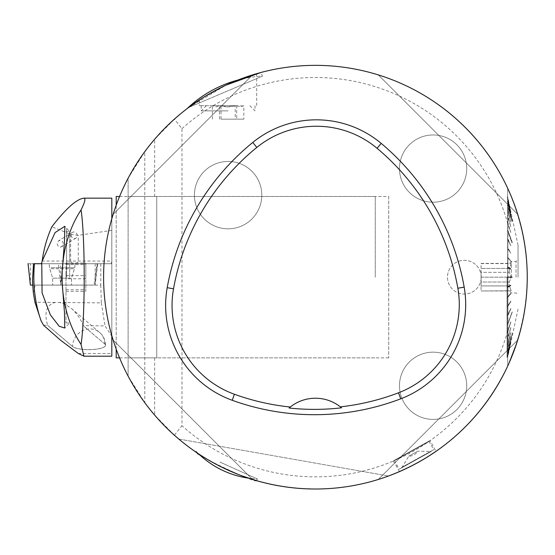<?xml version="1.0" encoding="UTF-8"?>
<svg xmlns="http://www.w3.org/2000/svg" width="555" height="555" viewBox="0 0 555 555"><rect width="100%" height="100%" fill="white"/><g stroke="black" fill="none" stroke-linecap="round" stroke-linejoin="round"><path stroke-width="0.42" stroke-dasharray="2.77 2.08" d="M116.203 349.178L116.203 205.183M116.203 196.484L116.203 357.878M375.27 277.181L375.27 196.484L375.27 277.181M509.303 285.929L481.06 285.929L481.06 290.778L481.06 282.03L509.303 282.03L509.303 285.929L509.303 282.03L511.217 277.181L481.06 277.181L481.06 272.332L481.06 285.929L509.303 285.929L511.217 290.778L509.303 285.929M511.217 290.778L481.06 290.966L511.217 290.778M481.06 282.03L481.06 277.181L511.217 277.181L509.303 272.332L481.06 272.332L481.06 268.433L509.303 268.433L509.303 272.332L509.303 268.433L511.217 263.583L481.06 263.583L481.06 272.332L509.303 272.332L511.217 277.181L509.303 282.03L481.06 282.03M481.06 268.433L481.06 263.396L511.217 263.583L509.303 263.396L511.217 263.583L509.303 268.433L481.06 268.433M511.321 277.181L511.321 261.377L511.321 277.181M516.025 277.181L516.025 261.377L516.025 277.181M518.044 277.181L518.044 245.241L518.044 277.181M510.836 293.72L507.887 297.147L510.836 293.72L507.887 297.147L507.887 306.145L507.887 297.202M510.836 301.074L507.45 306.304L510.836 301.074L507.887 306.61L507.887 315.164L507.887 306.61L507.45 306.769L510.836 301.074L507.45 306.304L510.836 301.074M510.836 308.531L507.45 315.379L510.836 308.531L507.887 315.608L507.887 323.593L507.887 315.608L507.45 315.823L510.836 308.531L507.45 315.379L510.836 308.531M507.887 323.593L512.279 311.542L507.887 323.593M507.887 324.002L512.279 311.952L507.887 324.002L507.887 331.286L507.887 324.002L507.45 324.259L512.279 311.952L507.887 324.002M510.836 321.858L507.45 331.585L510.836 321.858L507.887 331.654L507.887 338.127L507.887 331.654L507.45 331.952L510.836 321.858L507.45 331.585L510.836 321.858M510.836 327.519L507.45 338.467L510.836 327.519L507.887 338.453L507.887 344.01L507.887 338.453L507.45 338.786L510.836 327.519L507.45 338.467L510.836 327.519M510.836 332.383L507.45 344.377L510.836 332.383L507.887 344.28L507.887 348.831L507.887 344.28L507.45 344.648L510.836 332.383L507.45 344.377L510.836 332.383M510.836 336.372L507.45 349.227L510.836 336.372L507.887 349.046L507.887 352.529L507.887 349.046L507.45 349.442L510.836 336.372L507.45 349.227L510.836 336.372M507.887 352.529L512.279 333.035L507.887 352.529M507.887 352.689L512.279 333.194L507.887 352.689L507.887 355.034L507.887 352.689L507.45 353.105L512.279 333.194L507.887 352.689M510.836 341.505L507.45 355.464L510.836 341.505L507.887 356.317L507.887 355.131L507.45 355.561L510.836 341.505L507.45 355.464L510.836 341.505M510.836 342.574L507.45 356.782L510.836 342.574L507.887 356.49L507.45 356.782L510.51 342.504L507.45 356.754L510.836 342.574M510.836 293.234L507.887 296.661L507.887 287.372L507.887 296.661L507.45 297.258L510.836 293.234M510.836 285.645L507.45 287.428L507.45 286.928L507.45 287.428L507.887 287.372L510.836 285.645L510.836 285.145L507.887 286.873L507.887 277.431L507.887 286.873L507.45 286.928L510.836 285.145L510.836 285.645L510.51 285.138L507.45 286.928L510.51 285.138L510.51 285.638L507.45 287.428L510.836 285.645M507.887 277.431L512.279 277.431L512.279 276.931L512.279 277.431L507.45 277.431L507.45 276.931L507.45 277.431L511.953 277.431L512.279 276.931L507.887 276.931L507.887 267.489L507.887 276.931L512.279 276.931L512.279 277.431L507.887 277.431M510.836 269.217L507.45 267.434L507.45 266.934L507.45 267.434L510.836 269.217L510.836 268.717L507.887 266.99L507.887 257.7L507.887 266.99L507.45 266.934L510.836 268.717L510.836 269.217L507.45 266.934L510.51 268.724L510.51 269.224L507.45 267.434L510.836 269.217M510.836 261.127L507.45 257.596L510.836 261.127L507.887 257.215L507.887 248.217L507.887 257.215L507.45 257.104L510.836 261.127L507.45 257.596L510.836 261.127M510.836 253.288L507.45 248.057L510.836 253.288L507.887 247.752L507.887 239.198L507.887 247.752L507.45 247.592L510.836 253.288L507.45 248.057L510.836 253.288M510.836 245.83L507.45 238.983L510.836 245.83L507.887 238.754L507.887 230.769L507.887 238.754L507.45 238.539L510.836 245.83L507.45 238.983L510.836 245.83M507.887 230.769L512.279 242.819L507.45 230.512L511.953 242.861L512.279 242.41L507.887 230.36L507.887 223.075L507.887 230.36L512.279 242.41L511.953 242.861L507.887 230.769M510.836 232.503L507.45 222.777L510.836 232.503L507.887 222.708L507.887 216.235L507.887 222.708L507.45 222.409L510.836 232.503L507.45 222.777L510.836 232.503M510.836 226.842L507.45 215.895L510.836 226.842L507.887 215.916L507.887 210.352L507.887 215.916L507.45 215.576L510.836 226.842L507.45 215.895L510.836 226.842M510.836 221.979L507.45 209.984L510.836 221.979L507.887 210.081L507.887 205.53L507.887 210.081L507.45 209.714L510.836 221.979L507.45 209.984L510.836 221.979M510.836 217.99L507.45 205.135L510.836 217.99L507.887 205.315L507.887 201.833L507.887 205.315L507.45 204.92L510.836 217.99L507.45 205.135L510.836 217.99M507.887 201.833L512.279 221.327L507.45 201.416L511.953 221.396L512.279 221.167L507.887 201.68L507.887 199.328L507.887 201.68L512.279 221.167L511.953 221.396L507.887 201.833M510.836 212.856L507.45 198.898L510.836 212.856L507.887 198.045L507.887 199.231L507.45 198.801L510.836 212.856L507.45 198.898L510.836 212.856M510.836 211.788L507.887 197.871L507.45 197.58L510.836 211.788M507.048 277.181L507.048 357.33L507.048 277.181M507.887 297.147L507.45 297.258L507.887 297.147M507.887 276.931L511.953 276.931L507.887 276.931M507.887 230.36L511.953 242.452L507.887 230.36M507.887 201.68L511.953 221.237L507.887 201.68M507.679 277.181L507.679 197.032L507.679 277.181M507.679 366.106L507.679 188.256L507.679 366.106C533.598 306.825 533.598 247.537 507.679 188.256A211.83 211.83 0 0 0 174.374 119.138L181.971 128.649L181.971 425.713L174.374 435.224A211.83 211.83 0 0 0 507.679 366.106C480.484 422.071 437.354 459.859 378.295 479.464C437.354 459.859 480.484 422.071 507.679 366.106L517.704 340.048L507.679 366.106M507.679 331.085A199.675 199.675 0 0 1 181.971 425.713M181.971 128.649A199.675 199.675 0 0 1 507.679 223.276M466.727 385.787A33.626 33.626 0 0 0 416.292 356.664A33.626 33.626 0 0 0 416.292 414.904A33.626 33.626 0 0 0 466.727 385.787A33.626 33.626 0 0 1 433.101 419.407A33.626 33.626 0 0 1 399.482 385.787A33.626 33.626 0 0 1 433.101 352.161A33.626 33.626 0 0 1 466.727 385.787M466.727 168.574A33.626 33.626 0 0 0 416.292 139.458A33.626 33.626 0 0 0 416.292 197.698A33.626 33.626 0 0 0 466.727 168.574A33.626 33.626 0 0 1 433.101 202.2A33.626 33.626 0 0 1 399.482 168.574A33.626 33.626 0 0 1 433.101 134.955A33.626 33.626 0 0 1 466.727 168.574M261.793 195.138A33.682 33.682 0 0 0 211.268 165.966A33.682 33.682 0 0 0 211.268 224.31A33.682 33.682 0 0 0 261.793 195.138A33.682 33.682 0 0 1 228.112 228.826A33.682 33.682 0 0 1 194.423 195.138A33.682 33.682 0 0 1 228.112 161.456A33.682 33.682 0 0 1 261.793 195.138M481.213 277.181A16.865 16.865 0 0 0 455.919 262.577A16.865 16.865 0 0 0 455.919 291.784A16.865 16.865 0 0 0 481.213 277.181A16.865 16.865 0 0 1 464.237 294.046A16.865 16.865 0 0 1 447.49 276.952A16.865 16.865 0 0 1 464.459 260.316A16.865 16.865 0 0 1 481.213 277.181M154.658 196.484L156.753 196.484L156.753 357.878L128.122 357.878L156.753 357.878L156.753 196.484L128.122 196.484L154.658 196.484L154.658 139.243L174.374 119.138M174.374 435.224L154.658 415.119L154.658 357.878M154.658 415.119C144.369 403.103 135.517 390.103 128.122 376.117L144.793 402.715L144.793 151.647C118.708 187.743 104.992 228.043 103.646 272.56L103.646 281.801C104.992 326.319 118.708 366.619 144.793 402.715L144.793 151.647L128.122 178.245L128.122 376.117L128.122 178.245C135.517 164.259 144.369 151.258 154.658 139.243M103.646 281.801A211.83 211.83 0 0 1 103.646 272.56M178.779 439.047C235.563 487.609 318.494 502.233 388.458 476.017L178.779 439.047C235.563 487.609 318.494 502.233 388.458 476.017L178.779 439.047M251.998 75.071C245.823 76.895 237.859 79.941 228.112 84.187C211.337 92.588 201.826 97.805 199.564 99.838C201.104 98.429 208.826 94.059 222.728 86.712L243.784 77.832M252.893 74.786L256.563 73.683M416.09 463.557L427.766 456.765M430.021 440.573L393.259 460.948L430.021 440.573L435.994 451.347C434.78 452.512 428.113 456.605 415.986 463.612M415.799 463.716L410.95 466.249M409.985 466.727L402.41 470.321M402.084 470.473L400.433 471.202M399.517 471.597L393.259 460.948M402.174 470.432L406.433 468.462M406.565 468.399L412.018 465.7M200.105 454.871L218.427 465.499L241.848 475.822M256.59 480.685C257.194 484.182 192.647 453.719 195.7 451.943M188.638 107.483L226.142 85.088L250.645 75.501L260.905 72.49L262.459 76.146L188.638 107.483L262.459 76.146A117.681 117.681 0 0 0 238.06 79.982M226.176 85.075L201.319 98.707M517.704 214.313C497.662 148.705 443.896 94.94 378.295 74.897C443.896 94.94 497.662 148.705 517.704 214.313L378.295 74.897L517.704 214.313M113.137 340.048C133.186 405.656 186.945 459.422 252.553 479.464C186.945 459.422 133.186 405.656 113.137 340.048L252.553 479.464L113.137 340.048M252.553 74.897C186.945 94.94 133.186 148.705 113.137 214.313C133.186 148.705 186.945 94.94 252.553 74.897L113.137 214.313L252.553 74.897M219.981 462.072L257.374 478.993L219.981 462.072M397.116 458.812L428.987 441.142L397.116 458.812M228.112 105.7L199.529 105.7L228.112 105.7M228.112 110.861L201.208 110.861L228.112 110.861M341.547 407.821A40.348 40.348 0 0 0 290.258 407.03M517.704 340.048L378.295 479.464L517.704 340.048M236.728 105.7L212.357 105.7L236.728 105.7L236.728 119.152L243.839 119.152L243.839 105.7L240.537 106.914L236.728 105.7L228.306 106.914L220.994 105.7L220.994 119.152L236.728 119.152M220.994 119.152L243.839 119.152M219.496 119.152L219.496 105.7L216.193 106.914L212.385 105.7L220.994 105.7M212.385 119.152L212.385 105.7M219.496 105.7L226.801 106.914L235.223 105.7L235.223 119.152M235.223 105.7L243.402 105.97M510.51 293.706L507.45 297.258L510.51 293.706M510.836 301.538L507.45 306.769L510.836 301.538M510.836 308.975L507.45 315.823L510.836 308.975M510.836 322.226L507.45 331.952L510.836 322.226M510.836 327.839L507.45 338.786L510.836 327.839M510.836 332.646L507.45 344.648L510.836 332.646M510.836 336.587L507.45 349.442L510.836 336.587M510.836 341.602L507.45 355.561L510.836 341.602M510.836 342.601L507.45 356.782L510.836 342.601M510.836 212.759L507.45 198.801L510.836 212.759M510.836 211.76L507.45 197.58L510.836 211.76M397.033 459.242L429.445 441.274L397.033 459.242M401.591 467.476L434.01 449.508L401.591 467.476M431.055 451.534L399.177 469.197L431.055 451.534M404.22 466.408L431.235 451.43L404.22 466.408M401.827 467.733L408.771 456.175A10.087 10.087 0 0 0 417.748 451.194L408.771 456.175L417.748 451.194L431.235 451.43M388.722 196.484L388.722 357.878L388.722 196.484L156.753 196.484M30.379 285.083L95.141 285.083L60.759 285.083L58.448 263.729L33.515 263.729L60.613 263.729L60.8 285.083L94.045 285.083L97.069 263.729L100.781 263.729L100.781 285.117L36.248 285.117C35.076 285.242 34.126 287.976 33.404 293.317M100.781 285.117L101.336 302.877L59.42 302.468L65.434 304.473L71.442 308.518C76.805 313.193 80.718 318.896 83.174 325.612L105.048 325.924L111.812 336.274L111.812 198.163M43.637 325.32L47.612 325.265C43.928 312.493 46.46 304.882 55.216 302.426L59.42 302.468M55.216 302.426L34.944 302.225M70.416 285.083L52.69 285.083L70.416 285.083M60.8 285.083L94.045 285.083M32.821 285.083L32.516 280.261M66.586 277.181L66.586 228.424L66.586 277.181M69.68 277.181L69.68 231.456L69.68 277.181M78.324 353.5L111.812 353.5L111.812 356.199M111.812 335.602L111.812 218.76M111.812 353.5L111.812 336.274M100.781 263.729L111.305 263.729L111.791 261.044L111.791 230.387L78.262 235.327L70.638 234.314L51.837 226.759M60.252 247.1L61.688 246.691C64.207 242.563 63.242 240.523 58.809 240.572L57.186 243.631L57.262 244.401L58.337 246.344L60.252 247.1M41.41 263.729L73.919 263.729L77.311 262.716L78.262 261.044L78.262 235.327M111.305 263.729L73.551 263.715L71.602 262.945L70.638 261.044L42.166 261.044M60.613 263.729L97.069 263.729M101.336 302.877L105.048 325.924M47.612 325.265L72.615 346.521A16.81 4.35 0 0 0 91.173 349.553A16.81 4.35 0 0 0 105.512 345.252L105.512 345.314A16.81 4.35 180 0 0 104.784 344.045L83.208 325.709M105.512 345.314A16.81 4.35 180 0 1 91.173 349.622A16.81 4.35 180 0 1 72.615 346.584L47.647 325.355M71.102 235.258A3.365 2.976 59 0 0 75.903 238.137A3.365 2.976 59 0 0 76.715 233.724A3.365 2.976 59 0 0 72.434 232.372A3.365 2.976 59 0 0 71.102 235.258M71.442 308.518L99.588 332.438A16.81 16.81 0 0 1 105.512 345.252A16.81 4.35 0 0 0 104.784 343.982A16.81 15.533 130.4 0 0 99.588 332.438A16.81 15.533 130.4 0 0 82.404 330.801A16.81 15.533 130.4 0 0 72.622 346.153A16.81 15.533 130.4 0 0 72.615 346.521L72.615 346.584M65.983 272.526L65.983 322.906L65.983 272.526M65.983 278.763L65.983 263.008L65.983 278.763L85.824 278.763L85.824 291.354L85.824 263.008L85.824 278.763M65.983 291.354L85.824 291.354M65.983 289.772L85.824 289.772M65.983 275.599L85.824 275.599M65.983 263.008L85.824 263.008M65.983 264.589L85.824 264.589M73.524 263.729L49.18 263.729L73.524 263.729M32.738 281.01L32.738 285.11L60.759 285.083M97.763 263.729L95.141 285.083L97.361 263.729L97.763 263.729L27.75 263.729M58.448 263.729L97.361 263.729M28.062 263.729L97.361 263.729L28.062 263.729M70.638 234.314L70.638 261.044L111.791 261.044M104.784 344.045L83.174 325.612M50.935 267.746L74.752 267.746L50.935 267.746M51.24 268.738L74.412 268.738L51.24 268.738M70.416 278.166L52.69 278.166L70.416 278.166M63.062 263.729L60.842 285.083M30.421 285.083L30.511 263.729M95.189 263.729L95.099 285.083M119.568 357.878L375.27 357.878M119.568 196.484L375.27 196.484M481.06 263.396L509.303 263.396L511.321 261.377L516.025 261.377L518.044 260.212M481.06 290.966L509.303 290.966L511.321 292.984L516.025 292.984L518.044 294.15M518.044 245.241L507.887 197.871L507.048 197.032L507.679 197.032M518.044 309.121L507.887 356.49L507.048 357.33L507.679 357.33M256.611 480.685L257.374 478.993A90.784 90.784 0 0 1 248.48 478.153M195.686 451.923L195.998 451.222A90.784 90.784 0 0 0 198.836 454.046M199.529 99.838L199.529 105.7M256.688 73.655L256.688 105.7M201.208 105.7L201.208 110.861L206.37 105.7M255.009 105.7L255.009 110.861L249.854 105.7M212.822 105.97L212.357 105.7M394.286 460.379L399.177 469.197M428.987 441.142L433.878 449.966M388.722 357.878L156.753 357.878M65.983 231.456L69.68 231.456L64.81 226.315M65.983 322.906L69.68 322.906L64.789 328.067M72.434 232.372L58.809 240.572M75.903 238.137L61.688 246.691M74.752 267.746L75.036 263.729L74.752 267.746L71.519 278.166L71.519 285.083L71.519 278.166L74.752 267.746M49.457 267.746L49.18 263.729L49.457 267.746L52.69 278.166L52.69 285.083L52.69 278.166L49.457 267.746M32.731 285.055L32.731 281.6"/><path stroke-width="0.83" d="M116.203 205.183L116.203 196.484L119.568 196.484M119.568 357.878L116.203 357.878L116.203 349.178M507.679 366.106A211.83 211.83 0 0 1 103.591 277.181A211.83 211.83 0 0 1 360.951 70.305A211.83 211.83 0 0 1 507.679 366.106M243.784 77.832L252.893 74.786M256.563 73.683L251.998 75.071M427.766 456.765L435.994 451.347M410.95 466.249L409.985 466.727M400.433 471.202L399.517 471.597M399.232 471.722L402.174 470.432M412.018 465.7L416.09 463.557M241.848 475.822L256.59 480.685M195.7 451.943L200.105 454.871M187.902 108.038L187.576 108.176A117.681 117.681 0 0 1 238.06 79.982M260.905 72.49L226.176 85.075M201.319 98.707L188.735 107.413M232.219 400.287A100.871 100.871 0 0 1 167.201 287.684A242.091 242.091 0 0 1 252.768 142.448A100.871 100.871 0 0 1 381.188 143.377A242.091 242.091 0 0 1 464.181 287.129A100.871 100.871 0 0 1 400.779 398.809A242.091 242.091 0 0 1 232.219 400.287L234.397 394.251A94.447 94.447 0 0 1 173.521 288.815A235.667 235.667 0 0 1 256.819 147.429A94.447 94.447 0 0 1 377.067 148.296A235.667 235.667 0 0 1 457.861 288.239A94.447 94.447 0 0 1 398.49 392.808A235.667 235.667 0 0 1 340.368 406.857L341.547 407.821A236.756 236.756 0 0 1 289.086 408.008L290.258 407.03A235.667 235.667 0 0 1 234.397 394.251M289.086 408.008A40.348 40.348 0 0 1 340.368 406.857M41.757 263.105L42.083 292.887L50.332 314.817L59.218 326.278L64.748 328.033L64.47 312.514L61.751 277.181L64.47 241.814L64.81 226.315L55.056 232.6L42.159 261.107L41.41 263.729L33.515 263.729L32.516 280.261L32.731 285.055M30.372 285.083L28.062 263.729L30.372 285.083L32.731 285.083L33.404 293.317L34.944 302.225L41.105 320.922L43.637 325.32L60.342 340.042L78.324 353.5L83.93 356.185L81.072 344.475C85.248 316.794 85.241 237.561 81.072 209.894C84.88 202.214 85.845 198.308 83.958 198.163L111.812 198.163L111.812 218.76M33.515 263.729L34.445 263.729C32.655 283.869 34.875 302.933 41.105 320.922M83.93 356.199L111.812 356.199L111.812 335.602M42.159 261.107L42.166 261.044C43.748 249.098 46.974 237.672 51.837 226.759C66.094 208.409 76.805 198.877 83.958 198.163M81.072 344.475C55.826 306.145 55.743 248.404 81.072 209.894M173.521 288.815L167.201 287.684M256.819 147.429L252.768 142.448M377.067 148.296L381.188 143.377M457.861 288.239L464.181 287.129M398.49 392.808L400.779 398.809M198.836 454.046A90.784 90.784 0 0 0 248.48 478.153"/></g></svg>
